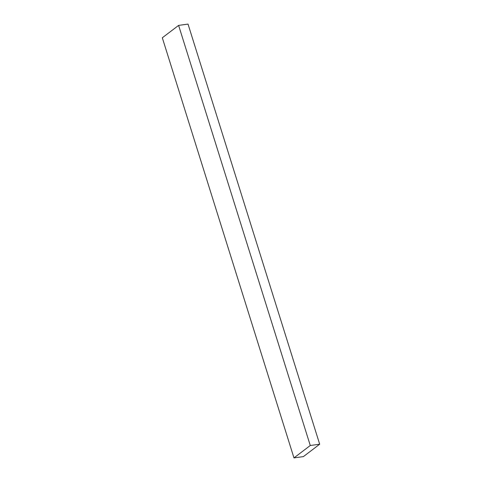 <?xml version="1.0" encoding="UTF-8"?>
<svg xmlns="http://www.w3.org/2000/svg" width="482" height="482" viewBox="0 0 482 482"><rect width="100%" height="100%" fill="white"/><g stroke="black" fill="none" stroke-linecap="round" stroke-linejoin="round"><path stroke-width="0.72" d="M162.314 37.783L178.611 25.389L188.028 24.1L319.687 444.217L303.389 456.611L293.972 457.9L162.314 37.783M293.972 457.9L310.269 445.501L178.611 25.389M310.269 445.501L319.687 444.217"/></g></svg>
